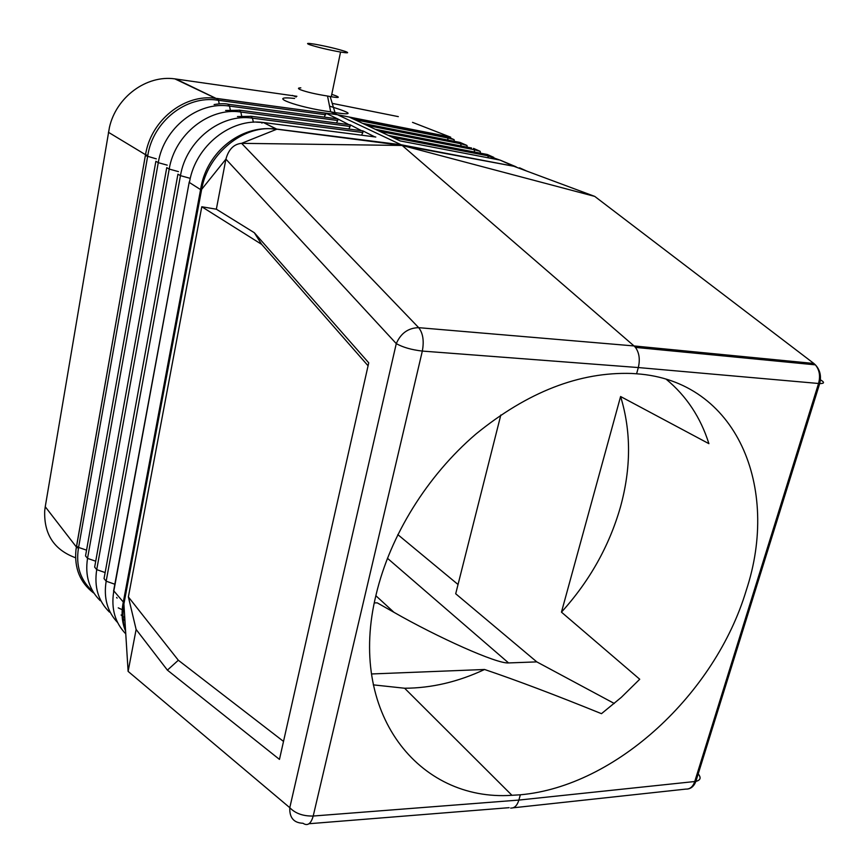 <?xml version="1.0" encoding="UTF-8"?>
<svg xmlns="http://www.w3.org/2000/svg" width="868" height="868" viewBox="0 0 868 868"><rect width="100%" height="100%" fill="white"/><g stroke="black" fill="none" stroke-linecap="round" stroke-linejoin="round"><path stroke-width="1.3" d="M361.316 122.735L349.11 117.017L446.445 136.211L447.595 137.925L354.795 119.686M386.911 134.724L400.191 140.931L500.055 160.092L513.791 166.255L401.124 144.75L276.686 129.082L263.503 122.572M386.846 134.692L361.392 122.779M296.889 96.294L174.848 78.869C146.442 74.8 116.138 97.097 109.411 127.509L45.245 506.738L76.395 547.024L145.52 154.678L75.95 549.943C74.247 568.29 80.116 582.623 93.57 592.963M189.181 182.367L113.849 589.556L113.827 590.902L123.321 602.034L123.896 603.998L201.658 189.365L200.584 189.604L123.321 602.034C121.119 612.743 121.878 622.443 125.6 631.123M189.267 181.911L113.665 591.835C111.061 608.783 115.097 622.79 125.773 633.879M76.547 546.211L78.587 547.415L78.435 548.272L76.395 547.024L75.95 549.943M324.437 117.137L325.598 113.122L337.587 118.829L337.739 120.522L336.459 123.006M337.587 118.829L336.61 118.764M108.435 132.294L145.488 154.678L146.182 151.282C152.725 119.903 182.985 95.675 212.226 97.943L337.446 114.706L401.124 144.75L402.166 145.444L276.686 129.082M212.226 97.943L325.598 113.122M175.878 79.01L215.774 98.258M348.925 124.656L337.674 118.873M361.587 130.71L350.043 124.764L350.129 126.446L348.817 129.039M362.683 130.786L374.868 136.905M261.778 123.061L263.264 122.496C230.888 117.961 195.777 145.759 189.615 181.434L189.408 182.519L200.584 189.604C205.803 153.951 237.799 127.195 270.306 128.67L275.85 128.865L263.405 122.518L375.801 137.025M263.275 122.507L256.223 122.138M365.732 140.301L365.102 140.551M361.555 135.191L362.878 132.533L362.748 130.818M86.55 550.16L78.587 547.415L147.81 155.459L145.52 154.678L146.182 151.282M329.558 106.135C352.278 113.209 354.101 115.368 335.026 112.634L330.697 111.82L327.529 96.033L331.272 96.739C338.531 97.932 340.158 97.661 336.155 95.903L331.76 94.352M327.529 96.033C315.746 94.178 306.729 92.084 300.458 89.74C297.691 88.525 297.822 87.896 300.838 87.852M309.55 44.669C305.72 43.172 307.446 43.009 314.748 44.181C326.911 46.395 337.131 48.825 345.41 51.472C349.5 53.024 347.873 53.208 340.549 52.058C328.137 49.801 317.807 47.339 309.55 44.669M500.836 414.969L455.7 593.755L536.793 661.883L508.572 662.935C496.941 664.042 437.483 637.253 393.953 612.309L375.866 595.719M125.61 631.307C122.789 622.736 122.225 613.633 123.896 603.998L128.117 671.387L136.124 629.463L128.377 596.924L201.788 206.758L216.349 209.199L225.908 159.137L201.658 189.365C207.311 155.6 240.295 127.444 270.306 128.67L276.632 129.289L241.586 143.339L402.188 145.455L594.754 196.407L513.791 166.255L402.166 145.444L634.031 345.941L813.869 363.475L594.754 196.407M45.245 506.738L44.702 510.883C43.888 534.308 54.185 549.932 75.57 557.766M412.517 122.355L450.698 137.198L337.446 114.706L330.697 111.82C297.626 107.556 264.49 95.133 294.61 98.453M398.314 116.627L332.227 103.379M292.462 95.404L296.151 96.988M458.033 584.5L397.804 534.601M510.644 808.075C514.42 808.282 517.176 805.612 518.88 800.068L520.333 794.795L511.946 795.294C418.853 801.772 346.809 713.149 376.235 594.113C390.188 535.545 427.164 475.827 475.783 434.163C527.505 391.967 579.488 371.732 631.741 373.468L636.591 373.793L638.316 367.555C640.215 359.471 639.26 352.755 635.441 347.395L634.031 345.941L418.691 327.67C408.286 327.898 400.821 333.214 396.275 343.619L225.908 159.137C228.631 149.35 233.85 144.077 241.586 143.339L418.691 327.67C422.987 333.128 424.202 340.929 422.325 351.073C411.638 349.837 402.947 347.363 396.275 343.619L289.782 807.685L128.117 671.387M201.788 206.758L261.702 244.396L368.075 365.786M216.349 209.199L254.302 232.711L261.702 244.396M620.36 507.324C631.177 468.264 631.264 431.331 620.598 396.524L561.455 612.146C589.513 581.169 609.152 546.232 620.36 507.324M636.591 373.793C737.106 380.705 780.31 487.686 746.23 590.424C715.286 693.749 615.662 786.397 520.333 794.795M620.598 396.524L708.906 443.667C700.65 417.465 686.425 395.992 666.233 379.262M374.314 602.902L377.254 602.859L393.953 612.309M373.294 684.863L404.629 688.237C431.494 688.129 458.141 681.879 484.583 669.488L371.471 673.969M484.583 669.488C516.46 680.273 555.433 695.008 601.481 713.68L621.271 697.395L639.727 679.243L561.455 612.146M614.294 703.481L536.793 661.883M515.961 166.754L500.055 160.092M516.297 166.992L516.948 167.459M527.126 171.246L519.552 167.817M128.377 596.924L178.331 660.244L283.51 741.413M178.331 660.244L167.394 670.129L279.463 759.402L368.737 362.835L254.302 232.711M136.124 629.463L167.394 670.129M467.255 147.169L466.973 145.466L460.691 143.719L367.11 125.448M461.255 146.008L460.094 142.439L458.228 142.081M499.773 160.037L487.924 155.795L392.792 137.47M488.456 157.868L487.328 154.504L485.266 154.103M480.503 153.191L480.178 151.336L474.123 149.676L474.731 152.074M480.178 151.336L473.527 148.395L474.123 149.676L379.772 131.372M454.355 141.321L454.083 139.629L448.355 138.066L447.595 137.925L448.127 140.095M78.435 548.272C75.744 565.578 80.236 579.683 91.9 590.587M100.221 600.656C89.122 589.632 84.89 575.538 87.538 558.374L95.719 561.216M177.853 174.62L104.041 578.609L106.167 581.202C103.498 597.824 107.306 611.604 117.614 622.551M250.711 116.171L252.469 118.167C220.873 113.187 186.121 140.638 180.468 175.651L106.167 581.202L114.826 584.229M123.072 618.341L124.959 620.956M118.254 607.86L122.204 609.694M123.147 610.063L124.308 610.486M113.6 590.522L113.665 591.835M166.667 168.088L94.655 567.108L96.728 569.636C94.026 586.92 98.268 601.079 109.455 612.092M166.743 167.632L169.206 169.065L96.728 569.636L105.147 572.565M121.108 615L122.138 615.803M122.985 616.432L124.753 617.625M167.242 165.148L158.269 162.674L87.538 558.374L85.531 555.911L155.795 161.73M155.871 161.274L158.269 162.674C163.705 128.073 198.067 101.046 229.488 106.091L227.839 104.171M230.291 109.813L229.488 106.091L337.739 120.522M190.005 178.287L180.468 175.651L177.929 174.164M362.878 132.533L252.469 118.167L253.38 122.225M217.477 98.485L218.486 100.308L325.684 114.76M239.112 110.084L240.816 112.037C209.307 107.035 174.75 134.269 169.206 169.065L178.45 171.625M350.129 126.446L240.816 112.037L241.673 115.943M145.357 155.632L156.349 158.866M147.81 155.459C152.898 121.455 186.468 95.122 217.564 100.189L218.486 100.308L219.235 103.856M217.564 100.189L216.707 98.431L325.706 113.187M508.572 662.935L387.421 558.254M448.355 138.066L446.445 136.211M375.345 129.299L471.574 148.016M513.086 807.815L685.948 789.088C690.038 789.218 692.979 786.701 694.747 781.525L518.88 800.068L313.207 816.029L422.325 351.073L638.316 367.555L819.685 383.58C824.502 383.58 824.752 382.332 820.412 379.826M687.445 789.066C691.362 788.491 694.172 785.931 695.876 781.363L694.747 781.525L818.535 383.515C820.553 376.072 819.49 369.855 815.377 364.853L813.869 363.475M304.494 824.101C308.357 825.642 311.265 822.951 313.207 816.029C303.138 816.245 295.337 813.468 289.782 807.685C289.391 817.689 293.764 822.886 302.91 823.255L304.494 824.101M635.441 347.395L815.377 364.853C820.065 369.887 821.508 376.126 819.685 383.58L695.876 781.363C700.563 780.213 701.344 777.728 698.197 773.909M350.368 117.614L447.009 136.645L454.083 139.629M466.973 145.466L460.094 142.439L362.683 123.375M494.033 158.931L493.751 157.358L487.328 154.504L388.365 135.397M214.103 104.572C220.407 103.531 225.235 103.433 228.566 104.301L337.75 118.916M276.567 129.158L402.134 145.412M362.846 130.873L251.503 116.312L237.474 116.562M350.129 124.808L239.872 110.225L225.626 110.486M335.026 112.634L330.155 96.532M331.272 96.739L340.549 52.058M116.616 597.477L117.115 598.128M174.848 78.869L215.503 98.214M509.093 807.674L309.008 823.732M404.629 688.237L511.946 795.294"/></g></svg>
